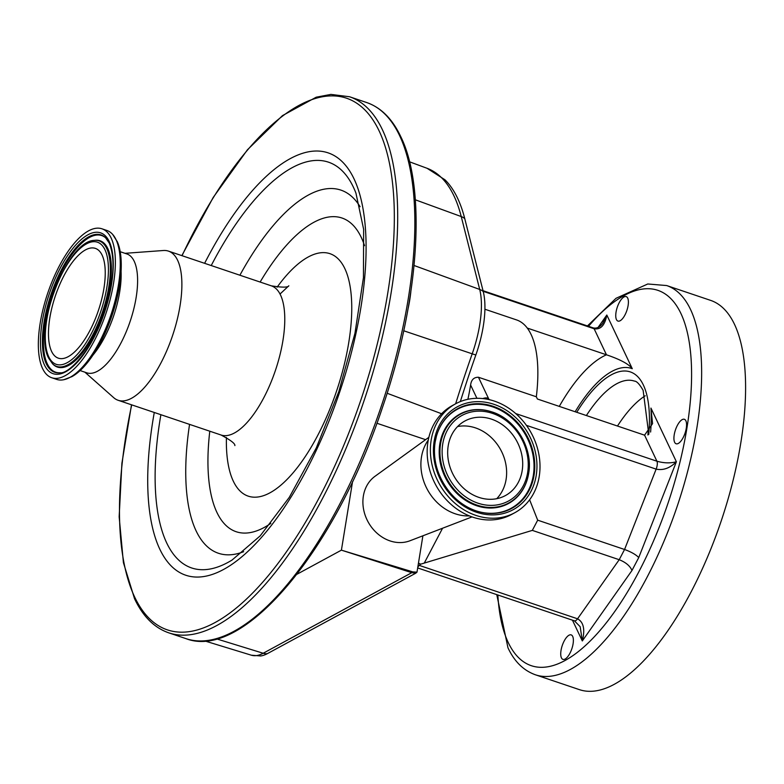<?xml version="1.0" encoding="UTF-8"?>
<svg xmlns="http://www.w3.org/2000/svg" width="784" height="784" viewBox="0 0 784 784"><rect width="100%" height="100%" fill="white"/><g stroke="black" fill="none" stroke-linecap="round" stroke-linejoin="round"><path stroke-width="1.18" d="M125.009 253.32L163.366 250.508A78.714 30.88 108.6 0 1 168.482 251.125A78.714 30.88 108.6 0 1 177.635 260.317A78.714 30.88 108.6 0 1 167.208 349.684A78.714 30.88 108.6 0 1 118.139 400.281A78.714 30.88 108.6 0 1 113.709 397.674L84.897 372.184M120.217 251.713L126.92 253.967A62.72 24.608 108.6 0 1 134.221 261.297A62.72 24.608 108.6 0 1 125.91 332.514A62.72 24.608 108.6 0 1 86.808 372.831L80.105 370.567M117.081 241.266A77.293 30.321 108.6 0 1 117.365 241.884A77.293 30.321 108.6 0 1 112.112 315.168A77.293 30.321 108.6 0 1 71.883 376.653L63.729 379.73A78.586 30.831 108.6 0 1 56.634 379.387L51.724 377.731A78.586 30.831 108.6 0 1 42.581 368.558A78.586 30.831 108.6 0 1 52.998 279.32A78.586 30.831 108.6 0 1 101.979 228.81A78.586 30.831 108.6 0 1 111.132 237.993A78.586 30.831 108.6 0 1 100.715 327.222A78.586 30.831 108.6 0 1 51.724 377.731M101.979 228.81L106.889 230.467A78.586 30.831 108.6 0 1 112.739 234.504A78.586 30.831 108.6 0 1 116.032 239.649A78.586 30.831 108.6 0 1 108.839 320.793A78.586 30.831 108.6 0 1 63.729 379.73M102.116 255.153A57.928 22.726 108.6 0 1 94.443 320.921A57.928 22.726 108.6 0 1 58.33 358.161A57.928 22.726 108.6 0 1 51.587 351.389A57.928 22.726 108.6 0 1 59.27 285.621A57.928 22.726 108.6 0 1 95.374 248.391A57.928 22.726 108.6 0 1 102.116 255.153M441.598 413.746L387.12 393.254M425.585 439.677L376.908 423.252M408.062 308.769A73.539 28.851 -71.4 0 0 410.836 291.766M296.989 574.241L341.412 550.152L352.575 481.533M216.521 638.862L263.189 653.248A12.299 10.417 61.5 0 0 267.344 653.66A70.374 27.616 -71.4 0 1 260.651 655.963L251.35 655.199A71.403 28.008 -71.4 0 0 263.189 653.248L411.796 572.683A7.379 3.116 -72.3 0 0 412.845 571.899L341.412 550.152L411.796 572.683L415.765 573.192L416.99 572.153L412.845 571.899M460.345 401.565A556.856 218.471 108.6 0 1 475.839 355.015A70.374 27.616 -71.4 0 0 483.248 291.57L464.765 218.677A238.865 93.717 -71.4 0 0 444.969 179.801L427.084 168.295L409.522 161.808M422.899 535.795L416.99 572.153M267.344 653.66L415.765 573.192M476.917 398.301L470.606 385.013A124.832 48.98 108.6 0 1 467.881 399.301M470.606 385.013C471.292 379.789 473.908 377.202 478.456 377.251L488.432 398.292A17.219 5.958 27.7 0 0 489.236 399.654M484.924 309.239L516.578 319.921A124.832 48.98 108.6 0 1 531.101 334.503A124.832 48.98 108.6 0 1 536.334 396.782L478.456 377.251M527.279 328.075L606.463 354.799C620.301 359.493 628.905 364.129 632.276 368.715A115.611 45.354 -71.4 0 0 575.162 411.757M650.612 432.043A115.611 45.354 -71.4 0 0 650.936 408.062L652.562 423.625L644.575 435.179L537.393 399.007L536.334 396.782M572.683 636.402A12.916 5.067 108.6 0 1 570.977 651.063A12.916 5.067 108.6 0 1 562.922 659.364A12.916 5.067 108.6 0 1 561.422 657.854A12.916 5.067 108.6 0 1 563.137 643.194A12.916 5.067 108.6 0 1 571.183 634.893A12.916 5.067 108.6 0 1 572.683 636.402M627.71 298.116A12.916 5.067 108.6 0 1 625.995 312.777A12.916 5.067 108.6 0 1 617.949 321.077A12.916 5.067 108.6 0 1 616.44 319.568A12.916 5.067 108.6 0 1 618.155 304.907A12.916 5.067 108.6 0 1 626.21 296.607A12.916 5.067 108.6 0 1 627.71 298.116M685.882 420.802A12.916 5.067 108.6 0 1 684.167 435.463A12.916 5.067 108.6 0 1 676.122 443.764A12.916 5.067 108.6 0 1 674.612 442.254A12.916 5.067 108.6 0 1 676.327 427.594A12.916 5.067 108.6 0 1 684.373 419.293A12.916 5.067 108.6 0 1 685.882 420.802M734.52 324.37A205.388 80.585 108.6 0 1 707.295 557.571A205.388 80.585 108.6 0 1 579.268 689.597L535.325 674.759A205.388 80.585 108.6 0 0 663.342 542.744A205.388 80.585 108.6 0 0 690.567 309.543A205.388 80.585 108.6 0 0 666.674 285.552L710.618 300.38A205.388 80.585 108.6 0 1 734.52 324.37M645.232 395.783A104.537 41.013 -71.4 0 0 617.478 426.035M418.47 563.049A24.598 8.516 27.7 0 0 420.636 564.186L419.175 565.352L577.553 618.801L619.203 559.707C625.799 562.344 630.052 565.93 631.973 570.478L582.306 640.949L580.17 626.71L574.427 620.84A7.379 2.891 -71.4 0 0 577.553 618.801C583.639 622.163 585.227 629.542 582.306 640.949L572.457 620.173M515.735 413.57L656.923 461.217C663.94 463.197 670.428 463.383 676.386 461.756C669.957 468.156 663.205 470.606 656.139 469.126L526.407 425.349M420.636 564.186L532.326 530.386L537.687 520.174L529.612 499.771M650.936 408.062L676.386 461.756L638.744 557.571C635.981 554.651 631.247 551.956 624.564 549.486L619.203 559.707L532.326 530.386M644.575 435.179L656.923 461.217A7.379 2.891 -71.4 0 1 656.139 469.126L624.564 549.486L537.687 520.174M559.286 406.396A127.91 50.186 108.6 0 1 606.463 354.799L594.125 328.761A7.379 2.891 -71.4 0 0 593.263 327.898C596.702 328.692 599.858 327.163 602.739 323.331L606.816 315.021C604.944 325.262 600.711 329.839 594.125 328.761L483.179 291.325M417.794 567.185L419.175 565.352M472.007 516.911L409.983 540.764A36.897 31.262 -118.5 0 1 376.006 532.267A36.897 31.262 -118.5 0 1 363.364 496.037A36.897 31.262 -118.5 0 1 375.017 476.28L428.858 437.315M469.361 515.901A46.736 39.602 -118.5 0 1 421.488 456.974A46.736 39.602 -118.5 0 1 428.25 440.079M514.735 512.756L511.521 514.5A61.985 52.518 -118.5 0 1 451.662 504.916A61.985 52.518 -118.5 0 1 427.956 441.784A61.985 52.518 -118.5 0 1 452.427 405.524L455.641 403.78A61.985 52.518 -118.5 0 1 515.5 413.364A61.985 52.518 -118.5 0 1 539.216 476.496A61.985 52.518 -118.5 0 1 514.735 512.756A61.985 52.518 -118.5 0 1 454.877 503.171A61.985 52.518 -118.5 0 1 431.171 440.04A61.985 52.518 -118.5 0 1 455.641 403.78A555.827 218.07 108.6 0 1 472.203 353.819L403.731 330.779M448.213 445.792A42.434 35.956 -118.5 0 1 464.961 420.969A42.434 35.956 -118.5 0 1 505.935 427.525A42.434 35.956 -118.5 0 1 522.164 470.743A42.434 35.956 -118.5 0 1 505.415 495.566A42.434 35.956 -118.5 0 1 464.442 489A42.434 35.956 -118.5 0 1 448.213 445.792M457.591 426.555A42.434 35.956 -118.5 0 1 506.092 479.465A42.434 35.956 -118.5 0 1 496.713 498.702M399.585 135.573A282.867 110.975 108.6 0 1 362.09 456.749A282.867 110.975 108.6 0 1 185.769 638.568C243.177 661.098 335.062 550.446 382.249 408.131C418.989 301.644 426.908 189.444 400.732 136.563C392.343 118.874 380.995 107.526 366.667 102.537A282.867 110.975 108.6 0 1 399.585 135.573M181.849 255.633L213.238 197.401L247.46 149.754L282.456 115.63L316.207 97.196L330.897 94.403L349.517 96.746A282.867 110.975 108.6 0 1 382.435 129.791A282.867 110.975 108.6 0 1 344.94 450.967A282.867 110.975 108.6 0 1 168.619 632.786L185.769 638.568M182.045 255.702A280.407 110.015 108.6 0 1 379.221 131.114A280.407 110.015 108.6 0 1 319.774 496.595A280.407 110.015 108.6 0 1 134.632 596.977A280.407 110.015 108.6 0 1 131.712 404.858M204.624 263.316A222.783 87.406 108.6 0 1 354.084 178.977A222.783 87.406 108.6 0 1 306.858 469.351A222.783 87.406 108.6 0 1 159.769 549.104A222.783 87.406 108.6 0 1 154.281 412.472M211.229 265.551A214.081 83.996 108.6 0 1 353.437 187.268A214.081 83.996 108.6 0 1 355.926 193.089L363.639 229.34L363.443 277.624L354.956 333.327L338.806 391.677L316.305 447.88L289.296 497.33L260.2 535.854L232.093 560.021A214.081 83.996 108.6 0 1 166.698 542.94A214.081 83.996 108.6 0 1 160.887 414.707M243.648 551.701A191.6 75.166 108.6 0 1 196.108 530.876A191.6 75.166 108.6 0 1 189.561 424.379M239.894 275.223A191.6 75.166 108.6 0 1 360.072 206.711M270.803 523.408A165.512 64.935 108.6 0 1 216.903 512.383A165.512 64.935 108.6 0 1 209.789 431.21M260.131 282.054A165.512 64.935 108.6 0 1 361.267 237.405A165.512 64.935 108.6 0 1 364.531 245.666M277.134 287.16A127.91 50.186 108.6 0 1 344.862 268.647A127.91 50.186 108.6 0 1 317.755 435.355A127.91 50.186 108.6 0 1 233.299 481.141A127.91 50.186 108.6 0 1 226.419 437.452M168.482 251.125L271.382 285.846A78.714 30.88 108.6 0 1 280.535 295.039A78.714 30.88 108.6 0 1 270.098 384.415A78.714 30.88 108.6 0 1 221.039 435.002C230.594 440.098 235.21 443.626 234.877 445.596L234.857 445.557M121.079 271.587A62.72 24.608 108.6 0 1 92.835 355.27M109.25 241.56A74.284 29.145 108.6 0 1 93.502 338.384A74.284 29.145 108.6 0 1 44.453 364.981A74.284 29.145 108.6 0 1 60.201 268.157A74.284 29.145 108.6 0 1 109.25 241.56M59.917 372.812A72.471 28.43 108.6 0 1 46.305 363.825A72.471 28.43 108.6 0 1 58.496 275.752A72.471 28.43 108.6 0 1 105.517 237.689L109.192 242.991C115.483 258.544 113.964 281.427 104.625 311.62C94.168 346.548 69.58 374.399 59.917 372.812M60.348 372.763A72.089 28.283 108.6 0 1 47.275 363.776A72.089 28.283 108.6 0 1 59.182 276.654A72.089 28.283 108.6 0 1 105.83 237.993M95.109 240.296A66.66 26.156 108.6 0 1 95.217 240.276A66.66 26.156 108.6 0 1 107.8 248.538A66.66 26.156 108.6 0 1 96.55 329.613A66.66 26.156 108.6 0 1 53.292 364.511A66.66 26.156 108.6 0 1 53.214 364.433M52.606 363.854L48.686 358.219C33.026 330.289 66.758 240.825 94.276 240.384A66.248 25.99 108.6 0 1 106.791 248.597A66.248 25.99 108.6 0 1 95.609 329.182A66.248 25.99 108.6 0 1 52.606 363.854L53.292 364.511M104.958 249.743A64.435 25.284 108.6 0 1 91.297 333.729A64.435 25.284 108.6 0 1 48.755 356.798A64.435 25.284 108.6 0 1 62.416 272.812A64.435 25.284 108.6 0 1 104.958 249.743M475.839 355.015L472.203 353.819A71.403 28.008 -71.4 0 0 479.71 289.453L414.07 265.492M483.248 291.57A12.299 9.673 165.8 0 0 479.71 289.453L461.237 216.56L415.324 199.802M464.765 218.677A12.299 9.673 165.8 0 0 461.237 216.56A239.894 94.119 -71.4 0 0 427.084 168.295M638.744 557.571L631.973 570.478M597.986 327.555L606.816 315.021L632.276 368.715M576.75 412.286A111.916 43.914 108.6 0 1 643.37 385.022A111.916 43.914 108.6 0 1 648.75 434.434M497.85 594.997A198.009 77.685 -71.4 0 0 508.208 642.468A198.009 77.685 -71.4 0 0 638.94 571.585A198.009 77.685 -71.4 0 0 680.924 313.502A198.009 77.685 -71.4 0 0 588.529 326.301M647.907 434.983L648.25 430.191L643.135 390.354C639.538 384.14 636.628 381.063 634.423 381.102A104.537 41.013 -71.4 0 0 586.393 415.54M424.467 562.716L442.568 528.23M593.263 327.898L483.022 290.697M482.875 398.576A7.379 6.292 -25.4 0 1 488.432 398.292M434.169 441.049A58.535 49.598 -118.5 0 1 493.959 404.319A58.535 49.598 -118.5 0 1 536.207 475.486A58.535 49.598 -118.5 0 1 476.417 512.217A58.535 49.598 -118.5 0 1 434.169 441.049M435.198 441.833A56.722 48.059 -118.5 0 1 436.414 436.296A56.722 48.059 -118.5 0 1 495.811 407.288A56.722 48.059 -118.5 0 1 534.061 475.261A56.722 48.059 -118.5 0 1 476.986 511.139A56.722 48.059 -118.5 0 1 435.189 441.892L436.414 436.296M436.355 436.482A56.35 47.746 -118.5 0 1 495.41 407.886A56.35 47.746 -118.5 0 1 533.316 475.378A56.35 47.746 -118.5 0 1 476.809 511.08M527.514 478.612A50.891 43.12 -118.5 0 1 527.465 478.799A50.891 43.12 -118.5 0 1 474.163 504.818A50.891 43.12 -118.5 0 1 439.844 443.832A50.891 43.12 -118.5 0 1 491.049 411.639A50.891 43.12 -118.5 0 1 491.235 411.698M528.651 473.438A50.519 42.806 -118.5 0 1 527.563 478.426A50.519 42.806 -118.5 0 1 474.653 504.259A50.519 42.806 -118.5 0 1 440.588 443.715A50.519 42.806 -118.5 0 1 491.421 411.757A50.519 42.806 -118.5 0 1 528.651 473.438M442.744 443.94A48.706 41.268 -118.5 0 1 492.489 413.374A48.706 41.268 -118.5 0 1 527.632 472.595A48.706 41.268 -118.5 0 1 477.887 503.152A48.706 41.268 -118.5 0 1 442.744 443.94M131.506 404.789L121.902 463.275L119.158 516.803L123.421 562.696L134.554 598.751C142.943 616.449 154.301 627.798 168.619 632.786M271.382 285.846C282.162 287.561 287.983 287.542 288.835 285.788L280.025 294.029M118.139 400.281L221.039 435.002M117.365 241.884L112.739 234.504M349.517 96.746L366.667 102.537M94.276 240.384L95.217 240.276M251.35 655.199L204.634 640.9M496.762 594.625L507.973 647.8C514.324 661.461 523.447 670.447 535.325 674.759M587.441 325.938L615.999 298.312L647.78 283.984L666.674 285.552M574.427 620.84L417.676 567.939M491.049 411.639L491.421 411.757C515.48 418.734 533.365 448.379 528.661 473.409L527.465 478.799M476.986 511.139C450.163 503.436 429.867 469.832 435.189 441.862"/></g></svg>
